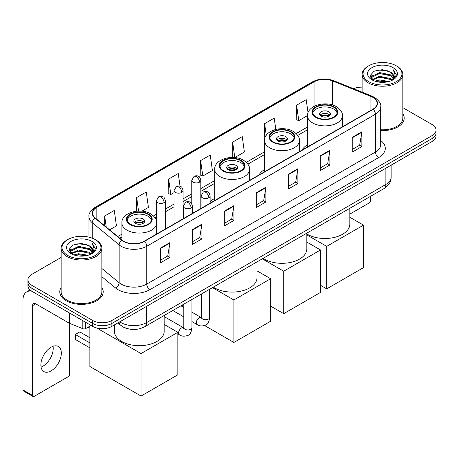 <?xml version="1.0" encoding="UTF-8"?>
<svg xmlns="http://www.w3.org/2000/svg" width="459" height="459" viewBox="0 0 459 459"><rect width="100%" height="100%" fill="white"/><g stroke="black" fill="none" stroke-linecap="round" stroke-linejoin="round"><path stroke-width="0.69" d="M214.703 198.322A23.977 13.845 0 0 0 210.124 202.235M264.539 169.549A23.977 13.845 0 0 0 259.088 174.908M307.53 144.728A23.977 13.845 0 0 0 302.079 150.087M127.154 328.552A13.569 7.837 180 0 1 121.675 325.988M61.133 257.43L31.906 274.304A13.569 7.837 0 0 0 27.93 279.847L27.93 285.756A13.569 7.837 0 0 0 31.906 291.293L92.684 326.383A13.569 7.837 0 0 0 111.876 326.383L432.074 141.515A13.569 7.837 0 0 0 436.05 135.979L436.05 133.024A13.569 7.837 0 0 1 432.074 138.561A13.569 7.837 0 0 0 436.05 133.024L436.05 130.069A13.569 7.837 0 0 0 432.074 124.527L402.853 107.653M27.93 279.847A13.569 7.837 0 0 0 31.906 285.383L92.684 320.474A13.569 7.837 0 0 0 111.876 320.474L111.876 323.429L432.074 138.561L111.876 323.429A13.569 7.837 0 0 1 92.684 323.429A13.569 7.837 0 0 0 111.876 323.429L111.876 326.383M31.906 285.383L31.906 288.338L92.684 323.429L31.906 288.338A13.569 7.837 0 0 1 27.93 282.801A13.569 7.837 0 0 0 31.906 288.338L31.906 291.293M61.133 287.483A21.716 12.536 0 0 0 59.773 291.849A21.716 12.536 0 0 0 66.136 300.714A21.716 12.536 0 0 0 89.798 303.428A21.716 12.536 0 0 0 103.2 291.849A21.716 12.536 0 0 0 101.846 287.483A21.716 12.536 0 0 1 103.2 291.849A21.716 12.536 0 0 1 89.798 303.428A21.716 12.536 0 0 1 66.136 300.714A21.716 12.536 0 0 1 59.773 291.849A21.716 12.536 0 0 1 61.133 287.483M372.897 97.377A14.476 8.36 180 0 1 377.137 103.286A14.476 8.36 180 0 1 372.897 109.196L144.183 241.245A14.476 8.36 180 0 1 122.088 240.132L95.214 217.968A14.476 8.36 180 0 1 92.598 213.177A14.476 8.36 180 0 1 96.838 207.267L314.042 81.863A14.476 8.36 180 0 1 332.586 80.927L370.964 96.442A14.476 8.36 180 0 1 372.897 97.377M373.156 97.233A14.837 8.566 0 0 0 371.17 96.27L332.792 80.755A14.837 8.566 0 0 0 313.79 81.713L96.579 207.118A14.837 8.566 0 0 0 94.921 218.088L121.796 240.246A14.837 8.566 0 0 0 144.442 241.394L373.156 109.345A14.837 8.566 0 0 0 373.156 97.233M160.34 248.135L160.34 262.909L169.933 257.367L169.933 242.593L160.34 248.135M160.34 260.287L167.73 256.019L169.893 243.086A3.62 2.088 -120 0 0 169.933 242.593M167.667 256.059L169.933 257.367M192.327 229.666L192.327 244.44L201.92 238.898L201.92 224.124L192.327 229.666M192.327 241.818L199.717 237.55L201.885 224.617A3.62 2.088 -120 0 0 201.92 224.124M199.654 237.59L201.92 238.898M224.313 211.197L224.313 225.971L233.912 220.435L233.912 205.655L224.313 211.197M224.313 223.349L231.703 219.086L233.872 206.148A3.62 2.088 -120 0 0 233.912 205.655M231.64 219.121L233.912 220.435M352.265 137.327L352.265 152.101L361.864 146.559L361.864 131.785L352.265 137.327M352.265 149.479L359.655 145.21L361.824 132.278A3.62 2.088 -120 0 0 361.864 131.785M359.592 145.251L361.864 146.559M320.279 155.796L320.279 170.57L329.872 165.028L329.872 150.254L320.279 155.796M320.279 167.948L327.669 163.679L329.837 150.741A3.62 2.088 -120 0 0 329.872 150.254M327.606 163.72L329.872 165.028M288.292 174.259L288.292 189.039L297.885 183.497L297.885 168.723L288.292 174.259M288.292 186.417L295.682 182.148L297.845 169.21A3.62 2.088 -120 0 0 297.885 168.723M295.613 182.183L297.885 183.497M256.3 192.728L256.3 207.502L265.899 201.966L265.899 187.192L256.3 192.728M256.3 204.88L263.695 200.617L265.859 187.679A3.62 2.088 -120 0 0 265.899 187.192M263.627 200.652L265.899 201.966M380.758 130.563A21.716 12.536 0 0 0 404.207 118.066A21.716 12.536 0 0 0 402.853 113.7A21.716 12.536 0 0 1 404.207 118.066A21.716 12.536 0 0 1 380.758 130.563M111.876 320.474L432.074 135.606A13.569 7.837 0 0 0 436.05 130.069M362.14 87.147A13.569 7.837 0 0 0 353.562 88.713M141.929 211.18L148.429 207.428L146.266 191.994L136.667 197.531L136.667 211.18M109.609 229.839L116.443 225.897L114.274 210.457L104.681 216L104.681 225.771M232.633 142.129L234.796 157.563L244.395 152.027L242.226 136.587L232.633 142.129L232.788 156.812M275.802 129.415L274.212 118.118L264.619 123.66L264.774 138.343M308.052 112.828L306.205 99.649L296.606 105.191L296.761 119.879M180.043 186.274L178.253 173.525L168.654 179.062L168.809 193.75M200.64 160.598L202.809 176.032L212.408 170.49L210.239 155.056L200.64 160.598L200.795 175.281M202.809 176.032L200.64 175.223M234.796 157.563L232.633 156.754M264.619 123.66L266.254 135.325M296.606 105.191L298.775 120.631L307.536 115.57M298.775 120.631L296.606 119.816M168.654 179.062L170.823 194.501L174.047 192.637M170.823 194.501L168.654 193.692M136.667 197.531L138.566 211.06M104.681 216L106.23 227.05M349.827 214.123L369.059 203.016A2.261 1.308 120 0 0 370.66 200.25L370.66 196.291M368.738 81.679A19.45 11.228 0 0 0 396.249 81.679A19.45 11.228 0 0 0 396.249 65.798L396.886 66.171A20.357 11.75 0 0 1 402.853 74.478A20.357 11.75 0 0 1 390.282 85.34A20.357 11.75 0 0 1 368.101 82.786A20.357 11.75 0 0 1 362.14 74.478A20.357 11.75 0 0 1 368.101 66.171L368.738 65.798A19.45 11.228 0 0 0 368.738 81.679M380.758 129.777A20.357 11.75 0 0 0 402.853 118.066L402.853 74.478M374.871 81.151L379.564 79.946L389.083 81.472M376.219 81.559L379.564 80.87L387.694 81.817L378.933 81.123L376.311 81.587M371.945 79.642L379.564 76.257L390.489 78.558L392.25 80.015M372.415 80.027L379.564 77.175L390.489 79.482L391.762 80.457M371.32 79.011L371.572 76.561L379.564 72.562L390.489 74.869L393.483 78.26M371.216 78.564L371.572 77.485L379.564 73.486L390.489 75.792L393.265 78.701M391.647 80.549A11.309 6.529 0 0 0 393.805 76.71A11.309 6.529 0 0 0 390.489 72.097L393.799 76.934M393.047 67.645A14.929 8.618 0 0 0 371.968 67.628A14.929 8.618 0 0 0 371.87 79.797A14.929 8.618 0 0 0 371.939 79.832A14.929 8.618 0 0 0 393.116 79.797A14.929 8.618 0 0 0 393.047 67.645M390.489 72.097L382.364 69.67L374.016 71.208L370.143 75.58L372.708 80.245M392.571 80.096L396.18 75.523L396.249 74.702L393.317 69.797L395.165 75.293L391.762 80.497M396.886 66.171L396.249 65.798A19.45 11.228 0 0 0 368.738 65.798M393.317 69.797L396.249 74.886M373.821 71.306L378.933 70.043L388.096 70.864M370.293 77.244L371.962 75.936M375.634 74.375L378.933 73.733L387.769 74.461M375.634 78.07L378.933 77.428L387.769 78.156M370.195 76.882L372.932 74.937M371.652 79.367L372.932 78.632M333.584 107.148A12.215 7.051 0 0 0 320.273 105.622A12.215 7.051 0 0 0 312.734 112.134A12.215 7.051 0 0 0 316.308 117.12A12.215 7.051 0 0 0 329.619 118.651A12.215 7.051 0 0 0 337.164 112.134A12.215 7.051 0 0 0 333.584 107.148M337.055 113.057A12.215 7.051 0 0 0 333.584 108.995A12.215 7.051 0 0 0 321.025 107.303A12.215 7.051 0 0 0 312.837 113.057M306.836 233.975A24.884 14.367 0 0 0 307.352 234.285A24.884 14.367 0 0 0 334.468 237.401A24.884 14.367 0 0 0 349.827 224.124L349.827 208.317M328.787 111.767A5.428 3.133 0 0 0 322.872 111.084A5.428 3.133 0 0 0 319.521 113.981A5.428 3.133 0 0 0 321.111 116.196A5.428 3.133 0 0 0 327.026 116.879A5.428 3.133 0 0 0 330.377 113.981A5.428 3.133 0 0 0 328.787 111.767M329.895 115.272A5.428 3.133 0 0 0 328.787 114.348A5.428 3.133 0 0 0 320.003 115.272M320.56 115.829A7.241 4.177 180 0 1 329.017 115.697L329.017 116.058M321.157 116.225A6.334 3.655 180 0 1 328.363 116.075L329.017 115.697M328.254 116.466L328.363 116.075M326.705 288.86L326.705 246.38L363.494 225.145L363.494 267.62L326.705 288.86L320.502 285.274M326.705 246.38L306.836 234.91M349.827 217.25L363.494 225.145M290.593 131.968A12.215 7.051 0 0 0 277.282 130.442A12.215 7.051 0 0 0 269.743 136.954A12.215 7.051 0 0 0 273.317 141.94A12.215 7.051 0 0 0 286.628 143.472A12.215 7.051 0 0 0 294.167 136.954A12.215 7.051 0 0 0 290.593 131.968M294.064 137.878A12.215 7.051 0 0 0 290.593 133.816A12.215 7.051 0 0 0 278.034 132.123A12.215 7.051 0 0 0 269.846 137.878M263.156 258.354A24.884 14.367 0 0 0 264.361 259.106A24.884 14.367 0 0 0 291.476 262.221A24.884 14.367 0 0 0 306.836 248.95L306.836 233.138M285.796 136.587A5.428 3.133 0 0 0 279.881 135.91A5.428 3.133 0 0 0 276.525 138.802A5.428 3.133 0 0 0 278.12 141.016A5.428 3.133 0 0 0 284.035 141.699A5.428 3.133 0 0 0 287.386 138.802A5.428 3.133 0 0 0 285.796 136.587M286.904 140.098A5.428 3.133 0 0 0 285.796 139.175A5.428 3.133 0 0 0 277.012 140.098M277.569 140.649A7.241 4.177 180 0 1 286.026 140.517L286.026 140.879M278.165 141.045A6.334 3.655 180 0 1 285.372 140.896L286.026 140.517M285.263 141.286L285.372 140.896M283.714 313.681L283.714 271.2L320.502 249.966L320.502 292.44L283.714 313.681L270.667 306.142M283.714 271.2L262.307 258.842M306.836 242.077L320.502 249.966M240.757 160.742A12.215 7.051 0 0 0 227.446 159.216A12.215 7.051 0 0 0 219.907 165.728A12.215 7.051 0 0 0 223.481 170.714A12.215 7.051 0 0 0 236.792 172.245A12.215 7.051 0 0 0 244.331 165.728A12.215 7.051 0 0 0 240.757 160.742M244.228 166.651A12.215 7.051 0 0 0 240.757 162.589A12.215 7.051 0 0 0 228.198 160.897A12.215 7.051 0 0 0 220.01 166.651M213.315 287.127A24.884 14.367 0 0 0 214.525 287.879A24.884 14.367 0 0 0 241.641 290.995A24.884 14.367 0 0 0 257 277.724L257 261.911M235.955 165.36A5.428 3.133 0 0 0 230.039 164.678A5.428 3.133 0 0 0 226.689 167.575A5.428 3.133 0 0 0 228.278 169.79A5.428 3.133 0 0 0 234.199 170.473A5.428 3.133 0 0 0 237.55 167.575A5.428 3.133 0 0 0 235.955 165.36M237.062 168.866A5.428 3.133 0 0 0 235.955 167.948A5.428 3.133 0 0 0 227.176 168.866M227.733 169.423A7.241 4.177 180 0 1 236.184 169.291L236.184 169.652M228.324 169.819A6.334 3.655 180 0 1 235.536 169.669L236.184 169.291M235.427 170.059L235.536 169.669M233.878 342.454L233.878 299.974L270.667 278.739L270.667 321.214L233.878 342.454L204.634 325.569M182.699 306.836L182.699 304.805M233.878 299.974L212.471 287.615M257 270.85L270.667 278.739M147.924 214.336A12.215 7.051 0 0 0 134.613 212.81A12.215 7.051 0 0 0 127.074 219.322A12.215 7.051 0 0 0 130.654 224.308A12.215 7.051 0 0 0 143.965 225.839A12.215 7.051 0 0 0 151.504 219.322A12.215 7.051 0 0 0 147.924 214.336M151.401 220.245A12.215 7.051 0 0 0 147.924 216.183A12.215 7.051 0 0 0 135.365 214.491A12.215 7.051 0 0 0 127.183 220.245M114.411 324.92L114.411 331.318A24.884 14.367 0 0 0 121.698 341.473A24.884 14.367 0 0 0 148.814 344.589A24.884 14.367 0 0 0 164.173 331.318L164.173 315.505M143.128 218.954A5.428 3.133 0 0 0 137.212 218.277A5.428 3.133 0 0 0 133.862 221.169A5.428 3.133 0 0 0 135.451 223.384A5.428 3.133 0 0 0 141.366 224.067A5.428 3.133 0 0 0 144.717 221.169A5.428 3.133 0 0 0 143.128 218.954M144.235 222.466A5.428 3.133 0 0 0 143.128 221.542A5.428 3.133 0 0 0 134.344 222.466M134.906 223.017A7.241 4.177 180 0 1 143.357 222.885L143.357 223.246M135.497 223.413A6.334 3.655 180 0 1 142.703 223.263L143.357 222.885M142.6 223.653L142.703 223.263M89.866 347.847L75.316 339.442L75.316 334.491L89.866 342.896M141.051 396.048L141.051 353.568L177.834 332.333L177.834 374.808L141.051 396.048L89.866 366.5L89.866 326.16M141.051 353.568L96.763 328.001M164.173 324.444L177.834 332.333M75.316 334.491L79.791 331.909L89.866 337.726M53.032 346.315A14.476 8.36 -60 0 1 42.98 366.167A14.476 8.36 -60 0 1 41.046 367.074M51.098 370.855A14.476 8.36 120 0 0 60.554 358.1A14.476 8.36 120 0 0 58.339 346.499A14.476 8.36 120 0 0 51.098 347.216A14.476 8.36 120 0 0 41.643 359.971A14.476 8.36 120 0 0 43.863 371.572A14.476 8.36 120 0 0 51.098 370.855M85.724 322.367L85.724 328.552L91.083 325.46M31.751 291.207A18.096 10.448 -120 0 0 26.697 291.878A18.096 10.448 -120 0 0 22.95 300.157L22.95 389.915L32.549 395.457L32.549 305.7A4.521 2.611 60 0 1 33.484 303.629A4.521 2.611 60 0 1 35.745 303.852L69.194 323.165L69.194 312.82M32.549 395.457A2.261 1.308 120 0 0 33.014 396.49L23.42 390.948A2.261 1.308 -60 0 1 22.95 389.915M33.014 396.49A2.261 1.308 120 0 0 34.144 396.381L68.052 376.805A2.261 1.308 120 0 0 69.653 374.033L69.653 323.371M85.724 328.552A2.261 1.308 180 0 1 82.827 328.701L69.493 323.308A2.261 1.308 180 0 1 69.194 323.165M67.731 255.468A19.45 11.228 0 0 0 95.242 255.468A19.45 11.228 0 0 0 95.242 239.581L95.885 239.954A20.357 11.75 0 0 1 101.846 248.262A20.357 11.75 0 0 1 89.275 259.123A20.357 11.75 0 0 1 67.094 256.575A20.357 11.75 0 0 1 61.133 248.262A20.357 11.75 0 0 1 67.094 239.954L67.731 239.581A19.45 11.228 0 0 0 67.731 255.468M61.133 248.262L61.133 291.849A20.357 11.75 0 0 0 67.094 300.157A20.357 11.75 0 0 0 89.275 302.705A20.357 11.75 0 0 0 101.846 291.849L101.846 248.262M73.865 254.934L78.564 253.735L88.076 255.256M75.213 255.342L78.564 254.653L86.688 255.606M70.938 253.425L78.564 250.04L89.482 252.347L91.243 253.804M71.409 253.81L78.564 250.964L89.482 253.27L90.756 254.24M70.313 252.8L70.566 250.344L78.564 246.345L89.482 248.652L92.477 252.043M70.216 252.347L70.566 251.268L78.564 247.269L89.482 249.576L92.259 252.484M90.641 254.332A11.309 6.529 0 0 0 92.798 250.499A11.309 6.529 0 0 0 89.482 245.881L92.793 250.723M92.041 241.428A14.929 8.618 0 0 0 70.967 241.411A14.929 8.618 0 0 0 70.87 253.58A14.929 8.618 0 0 0 70.933 253.62A14.929 8.618 0 0 0 92.11 253.58A14.929 8.618 0 0 0 92.041 241.428M89.482 245.881L81.358 243.454L73.01 244.991L69.137 249.363L71.707 254.028M91.565 253.884L95.174 249.306L95.242 248.485L92.311 243.58L94.158 249.076L90.756 254.28M95.885 239.954L95.242 239.581A19.45 11.228 0 0 0 67.731 239.581M92.311 243.58L95.242 248.669M72.815 245.089L77.927 243.827L87.09 244.647M69.286 251.033L70.956 249.719M74.628 248.158L77.927 247.521L86.762 248.244M74.628 251.853L77.927 251.211L86.762 251.939M75.305 255.37L77.927 254.906L86.676 255.606M69.189 250.666L71.925 248.721M70.646 253.15L71.925 252.416M119.776 321.822A18.096 10.448 0 0 0 120.992 322.597A18.096 10.448 0 0 0 146.582 322.597L385.853 184.455A18.096 10.448 0 0 0 391.154 177.071C391.286 181.557 388.893 185.402 383.976 188.597L144.711 326.739A9.048 5.221 60 0 0 146.582 322.597L146.582 306.348M385.853 168.206L385.853 184.455A9.048 5.221 60 0 1 383.976 188.597M119.042 322.247A9.048 6.053 129.5 0 0 120.619 325.19L117.871 322.924M432.074 141.515L432.074 135.606M92.684 326.383L92.684 320.474M380.758 140.517A22.617 13.059 180 0 1 378.658 157.586L149.944 289.629A4.521 2.611 60 0 1 146.742 284.092L375.456 152.044A18.096 10.448 0 0 0 380.758 144.66L380.758 106.832A18.096 10.448 180 0 1 375.456 114.222A4.521 2.611 -120 0 0 373.156 109.345M149.944 289.629A22.617 13.059 180 0 1 117.952 289.629A22.617 13.059 180 0 1 115.421 287.891L101.846 276.697M121.796 240.246A4.521 3.024 129.5 0 0 119.128 244.871L119.128 282.698A18.096 10.448 0 0 0 121.153 284.092A18.096 10.448 0 0 0 146.742 284.092L146.742 246.271A18.096 10.448 180 0 1 119.128 244.871L92.253 222.713A18.096 10.448 180 0 1 88.977 216.723L88.977 237.16M380.758 106.832C381.36 104.009 379.283 100.854 374.521 97.377L372.14 96.224A4.521 2.117 112 0 0 371.17 96.27M372.14 96.224L333.762 80.704C326.269 78.053 319.154 78.437 312.424 81.863A4.521 2.611 60 0 1 313.79 81.713M96.579 207.118A4.521 2.611 -120 0 0 95.214 207.261C90.521 210.641 88.438 213.791 88.977 216.723M94.921 218.088A4.521 3.024 129.5 0 0 92.253 222.713L92.253 238.169M333.762 80.704A4.521 2.117 112 0 0 332.792 80.755M144.442 241.394A4.521 2.611 60 0 1 146.742 246.271L375.456 114.222L375.456 152.044A4.521 2.611 60 0 0 378.658 157.586M101.846 268.446L119.128 282.698A4.521 3.024 -50.5 0 1 115.421 287.891M96.838 207.267L96.838 219.31M370.964 96.442L370.964 110.315M332.586 80.927L332.586 105.013M342.953 126.489L342.362 126.248M314.042 81.863L314.042 106.385M307.53 126.994L296.153 133.563M264.539 151.814L246.311 162.337M214.703 180.588L200.818 188.603M191.77 193.83L183.095 198.833M174.047 204.06L165.372 209.069M156.324 214.29L153.484 215.931M121.876 234.182L117.756 236.557M256.3 193.199L265.859 187.679M288.292 174.73L297.845 169.21M320.279 156.261L329.837 150.741M352.265 137.792L361.824 132.278M224.313 211.668L233.872 206.148M192.327 230.137L201.885 224.617M160.34 248.6L169.893 243.086M315.832 117.401A12.892 7.442 0 0 0 334.066 117.401A12.892 7.442 0 0 0 334.066 106.872A12.892 7.442 0 0 0 315.832 106.872A12.892 7.442 0 0 0 315.832 117.401M342.362 126.827L342.362 115.829A17.419 10.058 180 0 1 331.61 125.118A17.419 10.058 180 0 1 312.631 122.937A17.419 10.058 180 0 1 307.53 115.829L307.53 146.937M272.841 142.221A12.892 7.442 0 0 0 291.075 142.221A12.892 7.442 0 0 0 291.075 131.693A12.892 7.442 0 0 0 272.841 131.693A12.892 7.442 0 0 0 272.841 142.221M299.371 151.648L299.371 140.649A17.419 10.058 180 0 1 288.619 149.938A17.419 10.058 180 0 1 269.64 147.758A17.419 10.058 180 0 1 264.539 140.649L264.539 171.758M222.999 170.995A12.892 7.442 0 0 0 241.233 170.995A12.892 7.442 0 0 0 241.233 160.466A12.892 7.442 0 0 0 222.999 160.466A12.892 7.442 0 0 0 222.999 170.995M249.535 180.421L249.535 169.423A17.419 10.058 180 0 1 238.783 178.712A17.419 10.058 180 0 1 219.804 176.531A17.419 10.058 180 0 1 214.703 169.423L214.703 200.531M130.172 224.589A12.892 7.442 0 0 0 148.406 224.589A12.892 7.442 0 0 0 148.406 214.06A12.892 7.442 0 0 0 130.172 214.06A12.892 7.442 0 0 0 130.172 224.589M156.708 234.015L156.708 223.017A17.419 10.058 180 0 1 145.956 232.306A17.419 10.058 180 0 1 126.977 230.125A17.419 10.058 180 0 1 121.876 223.017L121.876 239.948M208.799 197.772A4.521 2.611 0 0 0 210.124 195.924C209.407 193.308 208.69 192.028 207.979 192.074C206.665 191.151 205.121 191.128 203.337 192.005A4.521 2.611 60 0 1 205.603 192.229A4.521 2.611 -120 0 1 208.799 197.772A4.521 2.611 0 0 1 202.402 197.772A4.521 2.611 0 0 1 201.076 195.924L203.337 192.005M191.948 321.581L197.169 324.593A4.074 2.352 -60 0 1 196.544 321.329A4.074 2.352 -60 0 1 199.206 317.743A4.074 2.352 -60 0 1 199.384 317.645A4.074 2.352 -60 0 1 201.237 317.542L191.948 312.177M201.765 317.949L201.398 318.253L201.53 317.37A4.074 2.352 -0 0 0 202.723 319.034A4.074 2.352 -0 0 0 208.294 319.137A4.074 2.352 -0 0 0 209.671 317.37C209.115 322.098 207.652 324.743 205.282 325.293C201.88 326.332 199.172 326.097 197.169 324.593M191.076 208.002A4.521 2.611 0 0 0 192.401 206.154C191.684 203.538 190.973 202.258 190.256 202.304C188.947 201.386 187.398 201.363 185.62 202.235A4.521 2.611 60 0 1 187.88 202.465A4.521 2.611 -120 0 1 191.076 208.002A4.521 2.611 0 0 1 184.679 208.002A4.521 2.611 0 0 1 183.353 206.154L185.62 202.235M177.834 333.894L179.446 334.823A4.074 2.352 -60 0 1 178.821 331.559A4.074 2.352 -60 0 1 181.483 327.973A4.074 2.352 -60 0 1 181.661 327.875A4.074 2.352 -60 0 1 183.52 327.772L164.173 316.601M184.042 328.179L183.68 328.483L183.807 327.606A4.074 2.352 -0 0 0 185 329.264A4.074 2.352 -0 0 0 190.571 329.367A4.074 2.352 -0 0 0 191.948 327.606C191.392 332.333 189.928 334.972 187.559 335.523C184.157 336.562 181.454 336.327 179.446 334.823M199.493 182.166A4.521 2.611 0 0 0 200.818 180.318C200.101 177.702 199.384 176.422 198.667 176.468C197.359 175.545 195.815 175.522 194.031 176.399A4.521 2.611 60 0 1 196.291 176.623A4.521 2.611 -120 0 1 199.493 182.166A4.521 2.611 0 0 1 193.096 182.166A4.521 2.611 0 0 1 191.77 180.318L194.031 176.399M181.77 192.396A4.521 2.611 0 0 0 183.095 190.548C182.378 187.938 181.661 186.652 180.949 186.704C179.635 185.78 178.092 185.757 176.308 186.635A4.521 2.611 60 0 1 178.568 186.859A4.521 2.611 -120 0 1 181.77 192.396A4.521 2.611 0 0 1 175.372 192.396A4.521 2.611 0 0 1 174.047 190.548L176.308 186.635M164.047 202.631A4.521 2.611 0 0 0 165.372 200.784C164.655 198.168 163.943 196.882 163.226 196.934C161.918 196.01 160.369 195.987 158.59 196.865A4.521 2.611 60 0 1 160.851 197.089A4.521 2.611 -120 0 1 164.047 202.631A4.521 2.611 0 0 1 157.649 202.631A4.521 2.611 0 0 1 156.324 200.784L158.59 196.865M32.549 305.7L35.745 303.852M69.493 312.998L69.493 323.308M82.827 328.701L82.827 320.692M144.711 326.739C137.43 330.4 130.149 330.4 122.869 326.739L120.619 325.19M391.154 177.071L391.154 165.142M312.424 81.863L95.214 207.261M307.53 129.748L297.719 135.411M264.539 154.568L247.877 164.184M214.703 183.342L200.818 191.357M191.77 196.584L183.095 201.587M174.047 206.814L165.372 211.823M156.324 217.044L155.05 217.778M121.876 236.936L119.724 238.175M371.182 78.856L371.182 78.105M362.14 92.179L362.14 74.478M342.362 115.829C342.747 112.765 340.733 109.701 336.327 106.649C326.056 100.291 306.928 105.392 307.53 115.829M299.371 140.649C299.756 137.585 297.742 134.521 293.335 131.469C283.065 125.112 263.936 130.213 264.539 140.649M249.535 169.423C249.92 166.359 247.906 163.295 243.499 160.243C233.229 153.885 214.101 158.986 214.703 169.423M156.708 223.017C157.087 219.953 155.073 216.889 150.667 213.837C140.402 207.479 121.268 212.58 121.876 223.017M89.866 328.162L88.134 327.164M209.671 289.233L209.671 317.37M210.124 203.176L210.124 195.924M183.807 316.876L172.796 310.525M201.53 293.932L201.53 317.37M201.076 208.397L201.076 195.924M183.807 307.478L180.944 305.82M191.948 299.463L191.948 327.606M192.401 213.406L192.401 206.154M183.807 304.168L183.807 327.606M183.353 218.627L183.353 206.154M200.818 208.547L200.818 180.318M191.77 203.848L191.77 180.318M183.095 218.782L183.095 190.548M174.047 224.003L174.047 190.548M165.372 229.012L165.372 200.784M156.324 220.446L156.324 200.784M26.697 291.878L30.036 289.945M70.181 252.639L70.181 251.888"/></g></svg>
